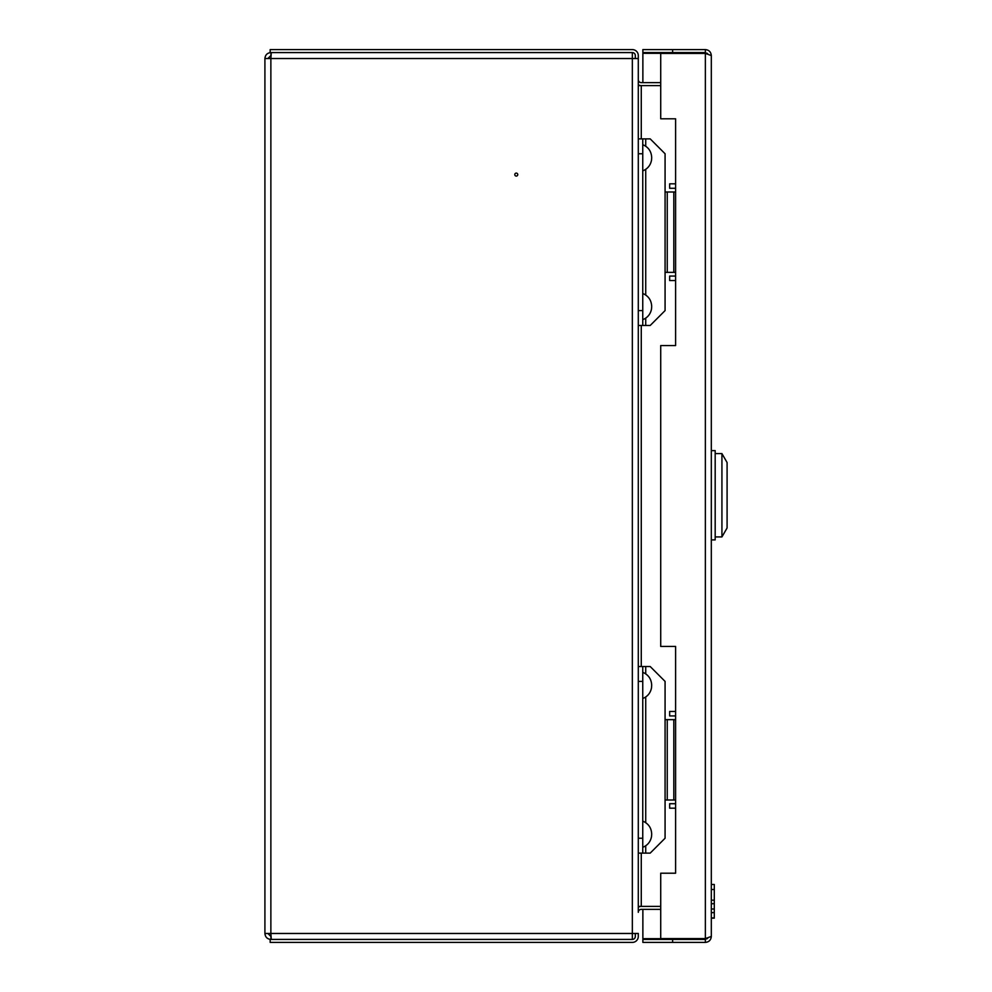 <?xml version="1.0" encoding="UTF-8"?>
<svg xmlns="http://www.w3.org/2000/svg" width="992" height="992" viewBox="0 0 992 992"><rect width="100%" height="100%" fill="white"/><g stroke="black" fill="none" stroke-linecap="round" stroke-linejoin="round"><path stroke-width="1.49" d="M514.786 174.592A1.488 1.488 0 0 1 516.274 173.104A1.488 1.488 0 0 1 517.762 174.592A1.488 1.488 0 0 1 516.274 176.08A1.488 1.488 0 0 1 514.786 174.592M635.314 58.528L635.314 55.552A2.976 2.976 0 0 0 632.338 52.576L271.287 52.576L270.866 58.528L264.914 58.528L264.914 933.472L270.866 933.472L270.866 58.528L632.338 58.528L632.338 52.576L270.159 52.576L270.159 49.6L632.338 49.6A5.952 5.952 0 0 1 638.29 55.552L638.29 79.658A2.976 2.976 0 0 0 641.266 82.634L660.722 82.634M660.722 85.61L638.29 85.61L638.29 138.88L642.754 138.88L642.754 325.475L638.29 325.475L638.29 666.525L642.754 666.525L642.754 853.12L638.29 853.12L638.29 906.39L660.722 906.39M660.722 909.366L641.266 909.366A2.976 2.976 0 0 0 638.29 912.342L638.29 838.24L642.754 838.24M642.754 681.405L638.29 681.405L638.29 310.595L642.754 310.595M642.754 153.76L638.29 153.76L638.29 58.528L632.338 58.528L632.338 939.424L270.159 939.424L270.159 942.4L632.338 942.4A5.952 5.952 0 0 0 638.29 936.448L638.29 933.472L270.866 933.472L271.287 939.424L632.338 939.424A2.976 2.976 0 0 0 635.314 936.448L635.314 933.472M638.29 85.61L638.29 84.816A5.952 5.952 0 0 0 641.266 85.61L641.266 138.88M641.266 853.12L641.266 906.39A5.952 5.952 0 0 0 638.29 907.184L638.29 906.39M264.914 933.472C265.273 937.093 267.257 939.077 270.866 939.424L271.014 936.448M267.89 933.472L270.866 936.448M271.014 55.552L270.866 52.576C267.257 52.923 265.273 54.907 264.914 58.528M270.866 55.552L267.89 58.528M707.904 937.986L705.362 939.424L705.362 942.4C708.97 942.053 710.954 940.069 711.314 936.448L705.362 938.581L660.722 938.581L660.722 873.208L675.602 873.208L675.602 646.437L660.722 646.437L660.722 345.563L675.602 345.563L675.602 118.792L660.722 118.792L660.722 53.419L705.362 53.419L711.314 55.552C710.954 51.931 708.97 49.947 705.362 49.6L642.866 49.6L642.866 52.576L672.626 52.576L672.626 49.6M707.321 938.68L642.866 938.68L642.866 909.366M707.321 53.32L642.866 53.32L642.866 82.634M642.866 942.4L642.866 939.424L672.626 939.424L672.626 942.4L642.866 942.4M705.362 939.424L672.626 939.424M705.362 942.4L672.626 942.4M705.362 49.6L705.362 52.576L672.626 52.576M705.362 52.576L707.904 54.014M711.314 936.448L711.314 55.552M715.182 539.896L715.182 450.616L711.314 450.616L715.182 450.616L715.182 539.896L711.314 539.896L715.182 539.896M721.928 536.92L721.928 453.592L727.086 462.52L721.928 453.592L721.928 536.92L727.086 527.992L727.086 462.52L727.086 527.992L721.928 536.92L715.182 536.92L721.928 536.92M675.602 808.182L669.65 808.182L669.65 803.718L675.602 803.718M675.602 715.926L669.65 715.926L669.65 711.462L675.602 711.462M675.602 280.538L669.65 280.538L669.65 276.074L675.602 276.074M675.602 188.282L669.65 188.282L669.65 183.818L675.602 183.818M711.314 884.467L714.29 884.467L714.29 912.64L711.314 912.64M714.29 889.489L711.314 889.489L714.29 889.489M714.29 903.712L711.314 903.712M714.29 900.178L711.314 900.178M714.29 909.007L711.314 909.007M714.29 912.603L711.314 912.603M714.29 912.64L714.29 918.158L711.314 918.158M714.29 918.096L711.314 918.096M714.29 917.96L711.314 917.96L714.29 917.997M714.29 917.898L711.314 917.898M714.29 918.059L711.314 918.059M645.73 673.866L645.73 666.525L650.194 666.525L665.074 681.405L665.074 838.24L650.194 853.12L645.73 853.12L645.73 845.779M638.29 853.12L638.29 666.525M642.754 853.12L645.73 853.12M645.73 666.525L642.754 666.525M665.074 799.998L667.244 799.998L667.244 719.646L665.074 719.646M667.244 719.646L675.602 719.646M675.602 799.998L667.244 799.998M645.73 146.221L645.73 138.88L650.194 138.88L665.074 153.76L665.074 310.595L650.194 325.475L645.73 325.475L645.73 318.134M638.29 325.475L638.29 138.88M642.754 325.475L645.73 325.475M645.73 138.88L642.754 138.88M665.074 272.354L667.244 272.354L667.244 192.002L665.074 192.002M667.244 192.002L675.602 192.002M675.602 272.354L667.244 272.354M641.266 666.525L641.266 325.475M705.362 938.581L705.362 53.419M645.73 822.666L645.73 696.979M645.73 295.021L645.73 169.334M715.182 453.592L721.928 453.592L715.182 453.592M673.816 799.998L673.816 719.646M673.816 272.354L673.816 192.002M642.754 847.317C647.615 845.32 650.541 841.737 651.521 836.578L651.682 834.483M642.754 821.128C648.396 823.546 651.384 827.824 651.682 833.962L651.682 834.222M642.754 698.517C647.615 696.52 650.541 692.937 651.521 687.778L651.682 685.162C651.384 679.024 648.396 674.746 642.754 672.328M642.754 319.672C647.615 317.676 650.541 314.092 651.521 308.934L651.682 306.838M651.682 306.317L651.682 306.317C651.384 300.179 648.396 295.901 642.754 293.483M642.754 170.872C647.615 168.876 650.541 165.292 651.521 160.134L651.682 158.038M651.682 157.517L651.682 157.517C651.384 151.379 648.396 147.101 642.754 144.683"/></g></svg>

